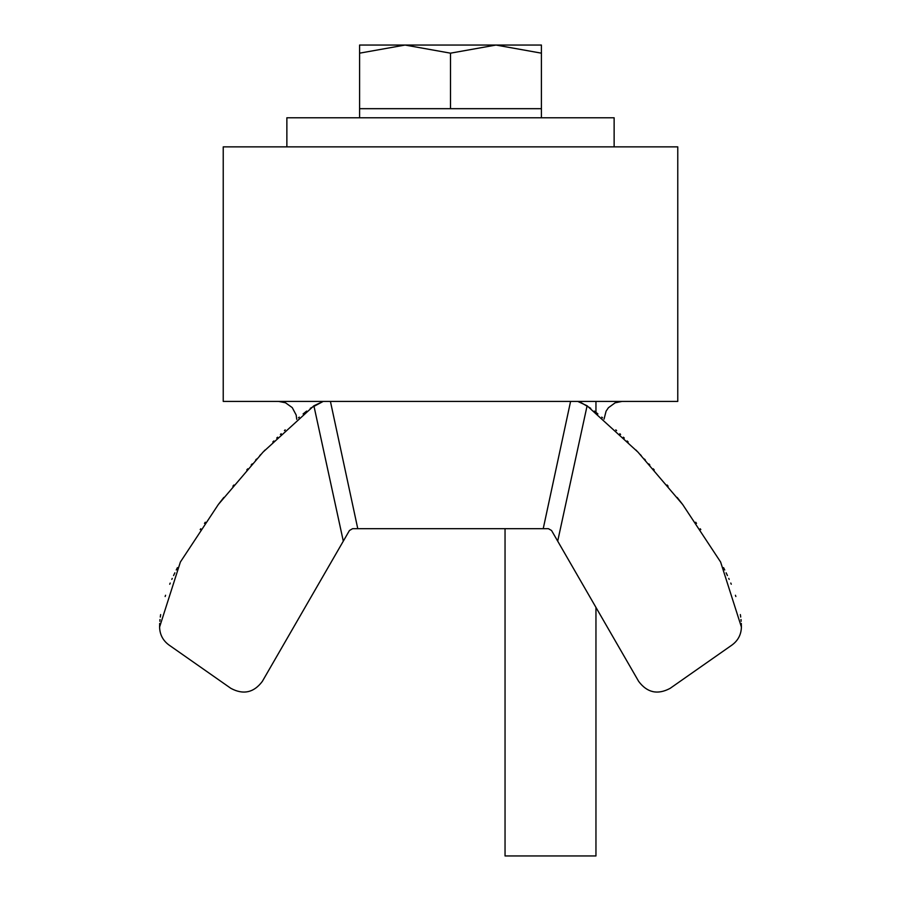 <?xml version="1.0" encoding="UTF-8"?>
<svg xmlns="http://www.w3.org/2000/svg" width="901" height="901" viewBox="0 0 901 901"><rect width="100%" height="100%" fill="white"/><g stroke="black" fill="none" stroke-linecap="round" stroke-linejoin="round"><path stroke-width="1.35" d="M541.411 117.772L541.411 108.683L359.589 108.683L359.589 45.05L405.045 45.05L359.589 53.17M450.5 108.683L450.5 53.17L405.045 45.05L495.955 45.05L450.5 53.17M541.411 45.05L541.411 53.17L495.955 45.05L541.411 45.05M541.411 108.683L541.411 53.17M677.766 401.407L223.234 401.407L223.234 146.863L677.766 146.863L677.766 401.407M310.248 408.344L323.234 401.407L313.897 405.788L263.036 452.111L218.324 504.515L180.38 562.021L159.59 627.073C159.804 634.529 162.901 640.487 168.892 644.947L230.915 688.375C243.371 695.02 253.845 692.7 262.326 681.404L349.453 530.498L352.595 528.684L357.776 528.684L330.419 401.407M306.667 411.07L303.085 413.942M299.301 417.118L298.468 417.827M285.2 429.867L284.423 430.599M281.18 433.708L280.414 434.462M277.609 437.21L276.72 438.089M273.848 440.961L272.823 441.986M264.984 450.061L264.106 450.996M260.794 454.498L259.747 455.613M256.639 458.981L255.602 460.096M252.19 463.869L251.165 464.995M247.786 468.802L246.773 469.939M233.911 484.986L232.886 486.213M223.831 497.431L218.391 504.425M205.304 522.22L204.482 523.391M200.777 528.763L200.191 529.608M177.441 567.619L176.247 569.984M174.873 572.799L173.555 575.57M172.26 578.386L171.809 579.399M170.221 583.048L169.726 584.231M165.57 595.257L165.142 596.53M160.648 614.583L160.288 617.084M159.995 619.494L159.837 621.296M159.691 623.424L159.59 627.073M741.309 623.424L741.41 627.073L720.62 562.021L682.676 504.515L637.964 452.111L587.103 405.788L577.766 401.407M579.625 401.756L590.752 408.344M594.333 411.07L597.915 413.942M601.699 417.118L602.532 417.827M615.8 429.867L616.577 430.599M619.82 433.708L620.586 434.462M623.391 437.21L624.28 438.089M627.152 440.961L628.177 441.986M636.016 450.061L636.894 450.996M640.206 454.498L641.253 455.613M644.361 458.981L645.398 460.096M648.81 463.869L649.835 464.995M653.214 468.802L654.227 469.939M667.089 484.986L668.114 486.213M677.169 497.431L682.609 504.425M695.696 522.22L696.518 523.391M700.223 528.763L700.809 529.608M723.559 567.619L724.753 569.984M726.127 572.799L727.445 575.57M728.74 578.386L729.191 579.399M730.779 583.048L731.274 584.231M735.43 595.257L735.858 596.53M740.352 614.583L740.712 617.084M741.005 619.494L741.163 621.296M570.581 401.407L543.224 528.684L357.776 528.684M587.103 405.788L557.696 541.141L551.547 530.498L548.405 528.684L543.224 528.684M595.955 607.409L595.955 855.95L505.044 855.95L505.044 528.684M595.955 401.407L595.955 412.354M557.696 541.141L638.674 681.404C647.155 692.7 657.629 695.02 670.085 688.375L732.108 644.947C738.099 640.487 741.196 634.529 741.41 627.073M286.867 146.863L286.867 117.772L614.133 117.772L614.133 146.863M313.897 405.788L343.304 541.141M359.589 117.772L359.589 108.683M296.744 419.325L296.17 415.012L292.239 407.601L285.504 402.781L278.589 401.407M604.042 419.134L606.08 411.183L608.423 407.714L615.158 402.803L622.095 401.407"/></g></svg>
